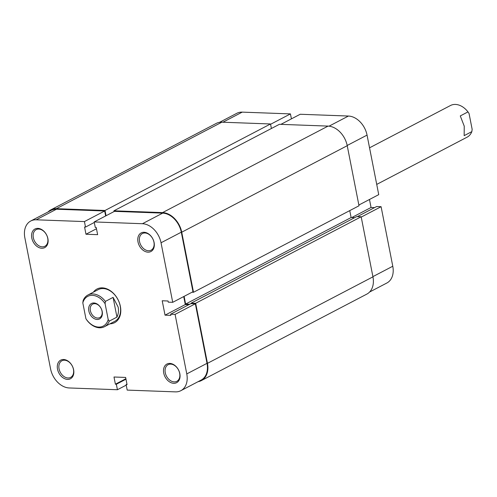 <?xml version="1.0" encoding="UTF-8"?>
<svg xmlns="http://www.w3.org/2000/svg" width="497" height="497" viewBox="0 0 497 497"><rect width="100%" height="100%" fill="white"/><g stroke="black" fill="none" stroke-linecap="round" stroke-linejoin="round"><path stroke-width="0.75" d="M97.126 319.472A8.716 6.281 62.4 0 1 88.826 310.973A8.716 6.281 62.4 0 1 93.89 302.971A8.716 6.281 62.4 0 1 102.189 311.464A8.716 6.281 62.4 0 1 97.126 319.472M94.784 303.667A7.598 5.473 -117.6 0 0 92.678 304.127A7.598 5.473 -117.6 0 0 90.752 312.041A7.598 5.473 -117.6 0 0 97.605 318.055A7.598 5.473 -117.6 0 0 99.717 317.595A7.598 5.473 -117.6 0 0 101.636 309.681A7.598 5.473 -117.6 0 0 94.784 303.667M105.395 301.406L105.091 303.717A16.761 12.071 -117.6 0 0 92.399 295.355A16.761 12.071 -117.6 0 0 82.819 302.897L83.123 300.586A17.873 12.879 62.4 0 1 87.913 295.019A17.873 12.879 62.4 0 1 105.395 301.406L113.086 297.386L118.143 307.059C118.82 310.681 118.429 314.029 116.957 317.117L109.265 321.137A17.873 12.879 62.4 0 1 104.476 326.703A17.873 12.879 62.4 0 1 86.994 320.317L85.925 318.726A16.761 12.071 -117.6 0 0 98.623 327.082A16.761 12.071 -117.6 0 0 108.197 319.546L109.265 321.137M376.726 184.406L467.056 137.197A17.873 12.879 -117.6 0 0 471.846 131.624L464.155 135.65L464.241 126.163L460.284 115.919L467.975 111.9A17.873 12.879 -117.6 0 0 450.493 105.507L369.544 147.82M471.846 131.624L472.15 129.319L469.044 113.49L467.975 111.9M82.819 302.897L85.925 318.726M105.091 303.717L108.197 319.546M113.086 297.386L116.957 317.117M48.035 211.964A20.11 14.488 62.4 0 1 50.781 209.896A20.11 14.488 62.4 0 1 56.36 208.684L105.016 210.48L106.047 215.741M50.781 209.896L216.276 123.399A20.11 14.488 62.4 0 1 221.861 122.187L270.511 123.977L105.016 210.48M270.511 123.977L271.399 128.499M113.925 210.809L162.575 212.598A20.11 14.488 62.4 0 1 181.728 232.205L193.513 292.273L359.008 205.777L347.223 145.702A20.11 14.488 62.4 0 0 328.07 126.101L279.42 124.306L113.925 210.809L114.068 211.554M193.513 292.273L192.041 292.217M354.647 217.686L351.118 217.556L185.617 304.058L184.114 296.367M351.118 217.556L349.751 210.61M189.767 304.207L185.617 304.058M372.949 276.841L207.454 363.344A20.11 14.488 62.4 0 1 201.353 380.596L366.848 294.1A20.11 14.488 62.4 0 0 372.949 276.841L361.164 216.773L356.709 216.611L191.215 303.108L191.32 303.636M361.164 216.773L195.669 303.269L191.215 303.108M207.454 363.344L195.669 303.269M201.353 380.596A20.11 14.488 62.4 0 1 198.092 381.671M270.573 124.287L290.441 113.906L242.219 112.129L222.898 122.225M329.045 126.17L348.434 116.043A19.551 14.084 62.4 0 1 367.053 135.103L378.733 194.644L358.859 205.031M348.434 116.043L300.207 114.26L280.886 124.362M374.583 207.616L371.048 207.485L369.476 199.477M361.226 217.083L381.1 206.696L376.645 206.535L357.324 216.63M381.1 206.696L392.779 266.237A19.551 14.084 62.4 0 1 386.846 283.017L369.594 292.031M219.544 122.324L236.796 113.304A19.551 14.084 62.4 0 1 242.219 112.129M291.416 118.858L290.441 113.906M351.727 217.58L371.048 207.485M73.618 369.743A10.505 7.567 62.4 0 1 67.517 379.391A10.505 7.567 62.4 0 1 57.515 369.153A10.505 7.567 62.4 0 1 63.616 359.505A10.505 7.567 62.4 0 1 73.618 369.743M59.062 368.824A9.387 6.759 -117.6 0 0 70.605 377.409A9.387 6.759 -117.6 0 0 73.45 369.358A9.387 6.759 -117.6 0 0 61.908 360.772A9.387 6.759 -117.6 0 0 59.062 368.824M179.833 373.657A10.505 7.567 62.4 0 1 173.733 383.305A10.505 7.567 62.4 0 1 163.73 373.067A10.505 7.567 62.4 0 1 169.831 363.419A10.505 7.567 62.4 0 1 179.833 373.657M165.271 372.738A9.387 6.759 -117.6 0 0 176.814 381.323A9.387 6.759 -117.6 0 0 179.659 373.266A9.387 6.759 -117.6 0 0 168.116 364.686A9.387 6.759 -117.6 0 0 165.271 372.738M154.101 242.517A10.505 7.567 62.4 0 1 148 252.165A10.505 7.567 62.4 0 1 137.998 241.927A10.505 7.567 62.4 0 1 144.099 232.279A10.505 7.567 62.4 0 1 154.101 242.517M139.545 241.598A9.387 6.759 -117.6 0 0 151.088 250.184A9.387 6.759 -117.6 0 0 153.933 242.126A9.387 6.759 -117.6 0 0 142.39 233.547A9.387 6.759 -117.6 0 0 139.545 241.598M47.892 238.603A10.505 7.567 62.4 0 1 41.791 248.251A10.505 7.567 62.4 0 1 31.789 238.013A10.505 7.567 62.4 0 1 37.89 228.365A10.505 7.567 62.4 0 1 47.892 238.603M33.33 237.684A9.387 6.759 -117.6 0 0 44.873 246.27A9.387 6.759 -117.6 0 0 47.718 238.218A9.387 6.759 -117.6 0 0 36.182 229.633A9.387 6.759 -117.6 0 0 33.33 237.684M93.43 292.137A18.992 13.686 62.4 0 1 108.495 289.621A18.992 13.686 62.4 0 1 120.373 306.369A18.992 13.686 62.4 0 1 109.992 323.82M104.476 326.703L114.776 321.317A17.873 12.879 -117.6 0 0 120.199 305.984A17.873 12.879 -117.6 0 0 98.213 289.633L87.913 295.019M126.213 385.138L117.422 389.735L69.201 387.958A19.551 14.084 -117.6 0 1 50.576 368.898L24.85 237.759A19.551 14.084 -117.6 0 1 30.783 220.979L51.042 210.393A19.551 14.084 62.4 0 1 56.465 209.212L104.687 210.989L105.662 215.947M186.773 373.912L175.087 314.371L195.346 303.785L207.025 363.326A19.551 14.084 62.4 0 1 201.092 380.099L180.84 390.692A19.551 14.084 -117.6 0 0 186.773 373.912L207.025 363.326M172.72 302.319L161.04 242.772A19.551 14.084 -117.6 0 0 142.422 223.718L94.194 221.935L114.453 211.349L162.681 213.126A19.551 14.084 62.4 0 1 181.299 232.186L192.979 291.727L172.72 302.319L168.266 302.151L168.042 300.989L162.215 300.772L165.035 315.16L170.862 315.371L170.633 314.21L175.087 314.371M183.722 296.566L185.294 304.568L188.829 304.698M170.633 314.21L190.891 303.624L195.346 303.785M180.84 390.692A19.551 14.084 -117.6 0 1 175.41 391.872L127.189 390.095L126.108 384.591L127.052 384.628L125.642 377.434L113.993 377.006L115.403 384.2L116.341 384.237L117.422 389.735M104.687 210.989L84.434 221.581L85.509 227.079L84.571 227.042L85.981 234.236L97.629 234.665L96.219 227.471L95.275 227.44L94.194 221.935M84.434 221.581L36.206 219.804A19.551 14.084 -117.6 0 0 30.783 220.979M96.468 228.75L85.981 234.236M94.306 222.482L85.509 227.079M185.294 304.568L165.035 315.16M125.983 379.192L116.341 384.237M125.89 378.714L115.403 384.2M126.959 384.15L126.108 384.591M221.861 122.187L56.36 208.684M328.07 126.101L162.575 212.598M347.223 145.702L181.728 232.205M367.053 135.103L347.179 145.484M372.912 276.624L392.779 266.237M142.422 223.718L162.681 213.126M56.465 209.212L36.206 219.804M181.299 232.186L161.04 242.772"/></g></svg>
